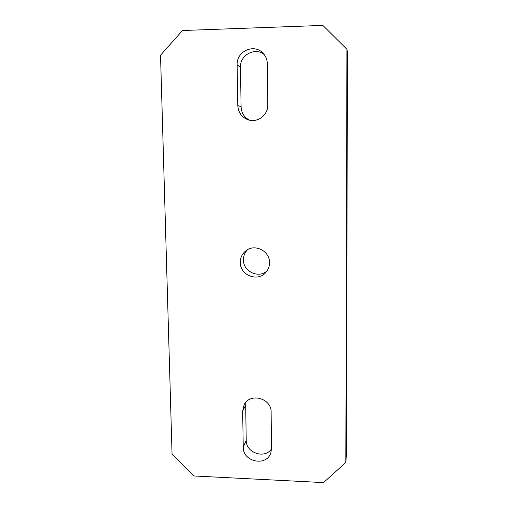 <?xml version="1.0" encoding="UTF-8"?>
<svg xmlns="http://www.w3.org/2000/svg" width="508" height="508" viewBox="0 0 508 508"><rect width="100%" height="100%" fill="white"/><g stroke="black" fill="none" stroke-linecap="round" stroke-linejoin="round"><path stroke-width="0.76" d="M182.499 30.518L160.528 55.213L172.06 454.273L193.669 475.945L323.494 482.6L345.84 462.477L346.939 49.301L322.853 25.4L182.499 30.518M267.36 63.951L267.805 104.794C268.23 115.075 257.277 123.285 247.999 119.767C241.668 117.221 238.265 112.446 237.788 105.435L237.141 64.84C236.296 51.378 254.121 43.186 262.96 53.13C265.786 56.128 267.252 59.734 267.36 63.951M242.665 411.163L244.062 405.022C249.638 392.29 271.678 398.101 271.132 412.248L271.526 448.424L270.878 452.628C266.897 466.941 242.735 462.064 243.237 447.148L242.665 411.163L245.681 405.098L246.221 440.258C245.783 452.844 264.782 459.378 271.52 448.894M269.513 262.661C269.5 266.421 268.268 269.685 265.824 272.466C257.734 282.27 239.903 275.19 240.29 262.395C240.335 257.55 242.246 253.638 246.018 250.666C254.864 243.446 269.881 251.079 269.513 262.661M345.84 462.477L346.361 455.085L347.472 52.216L346.939 49.301M247.612 249.638C244.837 252.463 243.446 255.867 243.446 259.861C243.116 271.482 258.502 278.771 266.998 270.974M245.948 402.247L245.681 405.098M264.23 54.61C255.118 46.78 239.757 55.074 240.481 67.291L241.09 106.839C241.433 112.973 244.253 117.424 249.555 120.199M243.237 447.148L246.221 440.258M237.788 105.435L241.09 106.839M237.141 64.84L240.481 67.291"/></g></svg>
